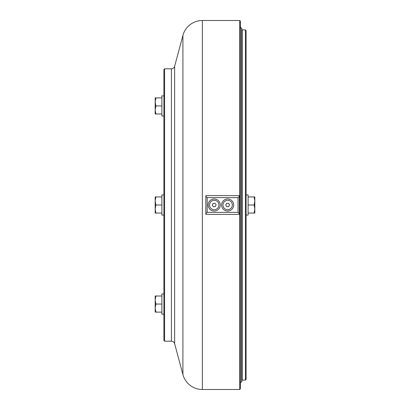 <?xml version="1.0" encoding="UTF-8"?>
<svg xmlns="http://www.w3.org/2000/svg" width="410" height="410" viewBox="0 0 410 410"><rect width="100%" height="100%" fill="white"/><g stroke="black" fill="none" stroke-linecap="round" stroke-linejoin="round"><path stroke-width="0.61" d="M239.722 20.5L240.388 21.171L240.388 388.829L239.722 389.5L239.722 20.5L202.355 20.5A20.126 20.126 0 0 0 182.916 35.419L174.634 66.317A3.357 3.357 0 0 1 171.395 68.803L164.579 68.803L164.579 341.197L171.395 341.197A3.357 3.357 0 0 1 174.634 343.683L182.916 374.581L182.916 35.419M239.722 389.5L202.355 389.5A20.126 20.126 0 0 1 182.916 374.581M164.579 341.197L163.908 340.526L163.908 69.474L164.579 68.803M239.384 213.723L238.041 212.38L238.041 197.62L239.384 196.277L239.384 214.394L205.84 214.394L205.84 196.277L207.178 197.62L207.178 212.38L205.84 213.723M205.84 196.277L205.84 195.606L239.384 195.606L239.384 196.277M207.178 212.38L238.041 212.38M238.041 197.62L207.178 197.62M241.833 341.304L242.202 341.304M241.833 329.23L242.202 329.23M246.092 379.434L245.421 380.106L242.202 380.106L242.202 29.894L245.421 29.894L246.092 30.565L246.092 379.434M242.202 63.437L241.833 63.437M242.202 346.563L241.833 346.563M241.833 235.222L242.202 235.222M241.833 225.157L242.202 225.157M242.202 38.586L241.833 38.586M241.833 57.902L242.202 57.902L241.833 57.902M241.833 45.823L242.202 45.823M241.833 80.77L242.202 80.77M241.833 68.695L242.202 68.695M241.833 116.394L242.202 116.394M241.833 104.319L242.202 104.319M241.833 161.279L242.202 161.279M241.833 149.204L242.202 149.204M241.833 260.796L242.202 260.796M241.833 248.721L242.202 248.721M241.833 305.681L242.202 305.681M241.833 293.606L242.202 293.606M241.833 364.177L242.202 364.177M241.833 352.098L242.202 352.098M241.833 372.054L242.202 372.054M241.833 37.946L242.202 37.946M245.421 380.106L245.421 29.894M241.639 381.643L241.639 28.357A0.671 0.671 0 0 1 241.833 28.828L241.833 381.172A0.671 0.671 0 0 1 241.639 381.643L240.388 382.894M241.639 28.357L240.388 27.106M213.092 200.444A4.694 4.694 0 0 1 218.781 203.867A4.694 4.694 0 0 1 215.358 209.556A4.694 4.694 0 0 1 209.669 206.133A4.694 4.694 0 0 1 213.092 200.444M214.758 203.14L212.882 203.606L212.344 205.466L213.692 206.86L215.568 206.394L216.106 204.534L214.758 203.14M227.437 200.311A4.694 4.694 0 0 1 232.337 204.795A4.694 4.694 0 0 1 227.847 209.689A4.694 4.694 0 0 1 222.953 205.205A4.694 4.694 0 0 1 227.437 200.311M228.539 203.283L226.602 203.365L225.71 205.087L226.75 206.717L228.683 206.635L229.579 204.913L228.539 203.283M248.106 196.949L254.815 196.949L254.815 200.977L254.123 205L254.815 209.023L254.815 200.977L254.815 213.051L248.106 213.051M254.123 196.949L254.815 200.977M254.123 213.051L254.815 209.023L254.123 205L248.106 205M161.894 213.051L155.185 213.051L155.185 196.949L155.877 196.949L155.185 196.949M155.877 213.051L155.185 209.023L155.877 205L155.185 200.977L155.877 196.949L161.894 196.949M155.877 205L161.894 205M248.106 215.065L246.092 215.065L248.106 215.065L248.106 194.934L246.092 194.934M163.908 215.065L161.894 215.065L161.894 194.934L163.908 194.934M161.894 113.995L155.185 113.995L155.185 97.893L155.877 97.893L155.185 97.893M155.185 101.916L155.877 105.944L155.185 101.916L155.877 97.893L161.894 97.893M155.877 113.995L155.185 109.967L155.877 105.944L161.894 105.944M163.908 116.004L161.894 116.004L161.894 95.879L163.908 95.879M155.185 312.107L155.877 312.107L155.185 312.107L155.185 296.005L161.894 296.005M161.894 312.107L155.877 312.107L155.185 308.084L155.877 304.056L155.185 300.033L155.877 296.005M155.877 304.056L161.894 304.056M163.908 314.121L161.894 314.121L161.894 293.996L163.908 293.996M220.262 205A6.037 6.037 0 0 1 214.225 211.037A6.037 6.037 0 0 1 208.188 205A6.037 6.037 0 0 1 214.225 198.963A6.037 6.037 0 0 1 220.262 205M231.983 209.197A6.037 6.037 0 0 0 231.84 200.659A6.037 6.037 0 0 0 223.301 200.803A6.037 6.037 0 0 0 223.445 209.341A6.037 6.037 0 0 0 231.983 209.197M202.355 389.5L202.355 20.5M174.634 343.683L174.634 66.317M171.395 341.197L171.395 68.803"/></g></svg>
